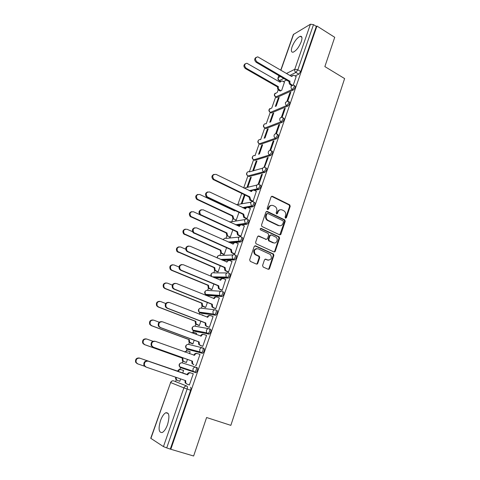 <?xml version="1.0" encoding="UTF-8"?>
<svg xmlns="http://www.w3.org/2000/svg" width="480" height="480" viewBox="0 0 480 480"><rect width="100%" height="100%" fill="white"/><g stroke="black" fill="none" stroke-linecap="round" stroke-linejoin="round"><path stroke-width="0.72" d="M285.492 218.178L286.41 217.746L290.208 206.316L289.722 204.84L272.424 196.296L271.086 196.902L267.156 208.44L267.582 209.538L268.524 209.1L269.034 207.606C269.94 205.584 271.368 204.93 273.312 205.632L275.184 206.586C276.684 207.792 277.176 209.364 276.678 211.308L276.174 212.796L276.594 213.882L277.518 213.45L278.022 211.962C278.916 209.946 280.326 209.292 282.246 209.988L284.082 210.918C285.57 212.106 286.068 213.678 285.57 215.616L285.078 217.104L285.492 218.178M285.54 218.202L289.596 206.418L289.11 204.942L271.542 196.32M267.666 209.568L268.44 207.702L269.034 207.606M276.66 213.912L277.422 212.052L278.022 211.962M167.55 424.584C169.806 416.37 169.236 412.416 165.828 412.74C163.818 413.82 162.042 416.454 160.488 420.63C158.184 428.814 158.76 432.78 162.216 432.528C164.22 431.436 165.996 428.79 167.55 424.584M301.272 41.646C302.454 37.884 302.112 36.102 300.246 36.3C297.114 37.734 294.39 41.238 292.08 46.824C290.874 50.604 291.216 52.398 293.112 52.206C296.226 50.784 298.944 47.268 301.272 41.646M262.578 265.5L263.19 267.06L268.158 269.25L269.508 268.566L273.882 255.414L273.522 254.028L255.57 245.838L254.196 246.51L249.666 259.8L250.29 261.372L256.392 264.066L257.772 263.376L259.686 257.7L259.356 256.32L255.294 254.28C253.53 250.644 254.46 248.814 258.096 248.79L270.444 254.508C272.28 258.096 271.392 259.938 267.774 260.028L265.836 259.158L264.474 259.836L262.578 265.5M316.944 26.046L334.728 37.302L324.864 66.588L344.61 78.576L230.85 425.358L206.598 417.522L193.632 456L170.808 449.274L316.944 26.046L316.314 26.406L313.506 24.63L297.84 69.81L295.92 72.438L289.866 75.432M279.618 234.816L280.944 234.174L285.21 221.34L284.766 219.888L267.27 211.452L265.92 212.076L261.504 225.042L261.906 226.476L279.618 234.816M279.582 238.272L275.262 251.262L273.924 251.928L255.972 243.714L255.624 242.31L257.544 236.682L258.912 236.022L266.1 239.34L267.456 238.686L268.704 234.984L268.098 233.43L260.478 229.854C259.962 228.9 260.19 228.414 261.162 228.402L279.18 236.85L279.582 238.272L278.976 238.326L274.662 251.292L275.262 251.262M163.446 446.604L183.882 387.888L170.622 382.554C171.27 381.132 172.278 380.568 173.646 380.874L187.02 386.118C187.566 386.502 187.602 387.48 187.128 389.052L166.722 447.906L163.446 446.604L150.732 438.276L170.622 382.554L150.888 438.438M278.202 89.742L277.23 92.508M275.658 96.966L271.764 108.042M270.228 112.416L266.244 123.75M264.732 128.04L260.658 139.644M259.176 143.85L255.036 155.622M253.554 159.846L249.36 171.768M247.896 175.938L243.69 187.902M241.746 193.434L237.804 204.642M232.818 218.826L231.918 221.376M226.836 235.848L225.966 238.314M220.776 253.074L219.942 255.456M214.644 270.516L213.84 272.808M208.44 288.168L207.666 290.376M206.076 294.894L205.89 295.422M202.158 306.048L201.414 308.16M199.806 312.732L199.338 314.064M195.792 324.144L195.084 326.16M193.452 330.798L192.936 332.262M189.348 342.474L188.676 344.394M187.026 349.086L186.456 350.694M182.82 361.038L182.184 362.856M180.51 367.608L179.898 369.36M176.214 379.836L175.614 381.54M170.808 449.274L166.722 447.906M316.314 26.406L300.732 71.52L298.806 74.148L295.158 75.918M286.704 80.028L283.458 81.606M280.77 70.104L293.34 34.512L310.446 24.216L313.506 24.63M287.724 101.178L290.808 92.28L289.908 92.682L290.538 93.042M276.156 106.146L279.174 97.518L278.334 97.896L278.928 98.232M282.096 117.414L285.258 108.288L284.37 108.66L285.006 109.014M270.594 122.034L273.726 113.082L272.886 113.43L273.486 113.766M276.408 133.836L279.642 124.494L278.76 124.824L279.408 125.178M264.996 138.006L268.212 128.832L267.378 129.15L267.984 129.474M270.654 150.444L273.96 140.892L273.09 141.192L273.738 141.534M259.38 154.05L262.626 144.774L261.804 145.056L262.416 145.374M264.534 167.25L268.212 157.488L267.342 157.752L268.002 158.094M253.692 170.286L256.98 160.896L256.17 161.142L256.782 161.46M261.528 174.522L258.144 184.284L258.996 184.086L262.386 174.294L261.528 174.522L262.194 174.852M250.464 177.426L247.14 186.906L247.938 186.714L251.268 177.216L250.464 177.426L251.082 177.738M252.246 201.294L253.056 201.216L256.344 191.34M244.398 194.718L241.326 203.496L242.118 203.346L245.028 195.024M246.24 218.604L247.05 218.562L250.368 208.554M235.47 220.206L236.226 220.17L238.956 212.376M240.162 236.13L240.96 236.124L244.314 225.99M229.512 237.204L230.262 237.204L232.8 229.95M234.012 253.872L234.798 253.914L238.182 243.636M223.482 254.406L224.226 254.448L226.572 247.74M227.778 271.848L228.558 271.926L231.972 261.51M217.38 271.824L218.112 271.902L220.26 265.758M221.466 290.046L222.234 290.166L225.672 279.612M211.2 289.458L211.926 289.572L213.87 284.01M215.07 308.484L215.832 308.646L219.276 297.936M204.948 307.308L205.656 307.464L207.396 302.496M208.596 327.156L209.346 327.366L213.102 316.536L212.778 316.488M202.83 315.534L202.668 315.054M198.612 325.38L199.314 325.578L200.838 321.228M202.038 346.074L202.776 346.326L206.58 335.358L206.13 335.262M196.2 334.482L196.608 333.312L196.17 333.222M192.198 343.68L192.894 343.92L194.196 340.2M195.39 365.238L196.122 365.538L199.974 354.426L197.598 353.634C196.212 353.298 195.192 353.856 194.538 355.302L155.436 341.364C152.466 341.202 151.254 342.666 151.788 345.762L153.324 347.178L192.492 361.182L192.6 363.63L193.776 364.638L191.952 363.426L191.844 360.984L152.748 347.01L151.212 345.594C150.678 342.51 151.896 341.046 154.854 341.208M189.474 353.676L190.152 351.75L187.836 350.982C186.726 350.67 185.808 351.042 185.088 352.092M185.706 362.22L186.384 362.496L187.464 359.418M193.278 373.74L192.528 373.488L193.278 373.746L189.378 385.002L188.634 384.72L189.384 384.972M183.612 370.428L182.91 370.188L183.606 370.434L182.664 373.128M195.546 372.696L193.128 371.232L192.966 368.982C193.632 367.512 194.658 366.936 196.062 367.266L197.28 367.698C198.066 369.24 197.622 370.896 195.942 372.666L180.702 367.686L180.312 366.948M202.848 347.94L203.97 348.354C204.78 349.842 204.33 351.474 202.626 353.25L188.376 349.59L187.212 349.164L186.804 348.432M209.526 328.86L210.57 329.262C211.404 330.696 210.954 332.31 209.22 334.092L194.79 331.314L193.638 330.876L193.218 330.168M217.092 310.416C217.944 311.802 217.488 313.392 215.724 315.18L201.126 313.266L199.554 312.144M223.524 291.816C224.394 293.148 223.938 294.72 222.15 296.514L207.384 295.434L205.812 294.36M229.872 273.45C230.766 274.74 230.304 276.288 228.486 278.094L214.602 277.848M236.142 255.318C237.054 256.56 236.592 258.09 234.744 259.908L222.666 260.334M242.334 237.42C243.264 238.608 242.796 240.12 240.924 241.95L230.154 242.874M248.448 219.744C249.396 220.89 248.922 222.378 247.02 224.22L241.914 224.91M240.456 225.108L237.246 225.534M254.49 202.284C255.45 203.388 254.97 204.864 253.044 206.718L248.31 207.57M246.084 207.972L244.05 208.332M260.448 185.046C261.432 186.102 260.946 187.56 258.99 189.432L254.508 190.434M251.094 191.196L250.632 191.304M266.34 168.018C267.336 169.032 266.844 170.478 264.864 172.356L249.12 176.544L247.578 175.764M271.674 150.93L272.172 151.194C273.162 152.178 272.664 153.612 270.672 155.49L254.802 160.356L253.254 159.576M277.452 134.298L277.956 134.568C278.916 135.528 278.412 136.944 276.438 138.828L260.418 144.36L258.858 143.586M283.152 117.858L283.668 118.146C284.598 119.076 284.088 120.48 282.132 122.364L265.968 128.55L264.402 127.776M288.792 101.622L289.308 101.916C290.214 102.822 289.698 104.214 287.754 106.098L271.458 112.92L269.886 112.152M294.36 85.572L294.888 85.878C295.764 86.76 295.236 88.14 293.316 90.024L276.882 97.47L275.304 96.708M293.286 85.128L296.172 76.518M281.652 90.444L284.454 82.182M179.118 381.012L179.808 381.288M278.334 97.896L275.31 106.512M272.886 113.43L269.76 122.364M267.378 129.15L264.174 138.3M261.804 145.056L258.558 154.314M256.17 161.142L252.882 170.514M179.106 381.048L179.796 381.312L180.636 378.912M248.634 176.298L249.12 176.544M254.286 160.098L253.752 159.828C251.958 158.718 251.754 157.416 253.146 155.934M259.89 144.114L260.418 144.36M265.422 128.316L265.968 128.55M270.864 112.596L271.458 112.92M276.27 97.128L276.882 97.47M170.334 448.968L190.626 390.228C191.094 388.668 191.052 387.69 190.5 387.3M289.908 92.682L286.986 101.118M284.37 108.66L281.352 117.354M278.76 124.824L275.652 133.788M273.09 141.192L269.886 150.426M267.342 157.752L264.042 167.268M280.2 209.778C278.88 209.91 277.95 210.666 277.422 212.052M271.194 205.428C269.886 205.578 268.968 206.334 268.44 207.702M279.792 234.876L284.604 221.418L284.16 219.966L266.424 211.464M283.482 221.892L283.068 220.812L267.822 213.498L266.88 213.936L266.34 215.52C265.836 217.392 266.292 218.94 267.69 220.164L278.73 225.486C280.662 226.158 282.072 225.48 282.96 223.464L283.482 221.892M267.15 213.552L266.292 214.026L266.88 213.936M280.032 225.774L278.13 225.552L267.102 220.242C265.704 219.024 265.254 217.476 265.752 215.61L266.292 214.026M274.056 251.976L274.662 251.292M266.28 239.4L258.132 236.01M278.976 238.326L278.382 236.784L260.514 228.444M273.492 242.748C276.42 244.272 278.724 239.154 276.006 237.198L271.41 234.972L270.066 235.62L268.824 239.316L269.202 240.732L273.492 242.748L272.892 242.79L274.416 242.976M270.636 234.966L269.472 235.68L270.066 235.62M272.892 242.79L268.608 240.78L268.23 239.37L269.472 235.68M268.572 260.238L265.128 259.134M256.59 248.598C253.59 249.462 252.972 251.37 254.718 254.304L256.062 254.79M256.506 264.108L257.19 263.388L259.104 257.718L258.774 256.344L255.486 254.814M268.242 269.286L268.914 268.566L273.282 255.438L272.928 254.052L254.82 245.82M280.296 91.074L278.772 90.21C277.704 89.454 277.326 88.446 277.638 87.192L278.37 86.838C278.058 88.104 278.436 89.112 279.504 89.862L281.028 90.732M284.532 82.224L281.94 80.856L280.014 82.158L246.882 63.252C244.188 64.05 243.924 65.688 246.09 68.166L278.418 86.694M277.692 87.042L245.406 68.562C243.468 66.72 243.432 65.112 245.298 63.738M279.576 81.9L280.59 81.222M296.25 76.56L293.598 75.144L291.642 76.47L257.766 56.844C255.012 57.66 254.742 59.346 256.962 61.902L289.968 81.288C289.65 82.584 290.04 83.622 291.132 84.402L290.352 84.768C289.266 83.988 288.876 82.95 289.188 81.654L256.236 62.322C254.244 60.408 254.214 58.746 256.134 57.348M291.618 85.5L290.352 84.768M291.174 76.2L292.212 75.522M292.35 85.11L291.132 84.402M290.016 81.132L289.242 81.504M234.114 219.162L233.01 219L232.224 216.174L232.956 215.904L233.688 218.898L236.232 220.146M234.888 210.462L234.708 210.918L199.788 194.478C196.446 194.424 195.63 195.99 197.346 199.182L232.956 215.904M232.278 216.012L196.728 199.326C195.09 197.052 195.474 195.414 197.868 194.412M234.174 210.666L234.426 210.246M228.132 236.208L226.92 235.926L226.236 233.178L226.962 232.938L227.586 235.854L230.274 237.174M200.958 215.19L193.452 211.758C190.182 211.674 189.306 213.216 190.83 216.396L226.962 232.938M226.29 233.016L190.224 216.51C188.736 214.152 189.21 212.538 191.658 211.662M223.638 254.478L220.764 253.056L220.23 250.23L220.89 250.188L221.424 253.02L224.238 254.412M192.564 231.708L187.038 229.26C183.834 229.146 182.904 230.664 184.248 233.826L220.89 250.188M220.23 250.23L183.648 233.904C182.304 231.468 182.886 229.878 185.388 229.128M217.56 271.896L214.536 270.402L214.098 267.654L214.746 267.642L215.19 270.402L218.124 271.86M185.688 249.192L180.546 246.978C177.402 246.846 176.424 248.346 177.6 251.484L214.746 267.642M214.098 267.654L177.006 251.526C175.806 249 176.49 247.44 179.052 246.828M211.41 289.542L208.242 287.958L207.888 285.294L208.53 285.324L208.884 287.994L211.938 289.53M178.95 267L173.97 264.924C170.886 264.774 169.854 266.256 170.88 269.364L172.014 270.258L208.53 285.324M207.888 285.294L171.432 270.264L170.298 269.37C169.236 266.76 170.022 265.224 172.65 264.756M205.206 307.41L201.876 305.742L201.594 303.15L202.23 303.216L202.512 305.814L205.674 307.416M172.29 285.108L167.304 283.098C164.28 282.942 163.206 284.4 164.088 287.478L165.324 288.504L202.23 303.216M201.594 303.15L164.754 288.468L163.518 287.448C162.594 284.742 163.482 283.236 166.182 282.924M198.96 325.512L195.444 323.748L195.228 321.234L195.852 321.342L196.068 323.856L199.332 325.53M202.962 315.168L199.458 314.214M165.702 303.51L160.56 301.506C157.584 301.344 156.468 302.784 157.218 305.838L158.55 306.984L195.852 321.342M195.228 321.234L157.992 306.906L156.66 305.766C155.874 302.958 156.864 301.482 159.636 301.332M199.098 314.076L199.944 314.148M192.756 343.89L190.014 342.876L188.934 341.982L188.784 339.546L189.396 339.69L189.552 342.132L192.912 343.866M196.584 333.378L194.322 332.52L192.132 332.952M159.21 322.212L153.72 320.154C150.798 319.992 149.646 321.42 150.276 324.438L151.692 325.698L189.396 339.69M188.784 339.546L151.14 325.584L149.724 324.324C149.076 321.414 150.174 319.974 153.018 319.998M191.598 332.754L193.692 332.394M186.396 362.466L183.498 361.434L182.352 360.456L182.25 358.092L182.856 358.278L182.958 360.642L184.104 361.62L186.408 362.442M152.916 341.256L146.796 339.042C143.91 338.886 142.728 340.302 143.25 343.29L144.738 344.664L182.856 358.278M182.25 358.092L144.198 344.502L142.71 343.134C142.194 340.152 143.376 338.736 146.256 338.898M184.506 351.882L187.506 350.892M256.464 191.394L254.322 190.344C253.068 189.882 252.15 190.29 251.562 191.562L216.096 174.396C212.598 174.372 211.83 176.01 213.792 179.304L249.738 196.806L250.92 200.154L249.876 200.112L249.012 196.956L213.126 179.496C211.29 177.222 211.578 175.512 213.996 174.36M252.366 201.348L250.188 200.298M250.944 191.454L252.678 190.302M253.068 201.192L250.92 200.154M249.738 196.806L249.012 196.956M250.494 208.614L248.334 207.582C247.068 207.132 246.132 207.558 245.544 208.848L209.7 191.994C206.274 191.934 205.44 193.548 207.204 196.848L243.696 214.152L244.446 217.242L244.884 217.518L243.726 217.356L242.976 214.272L206.544 197.004C204.858 194.646 205.248 192.954 207.714 191.928M280.188 234.534L280.572 234.708M246.372 218.664L244.164 217.626M244.914 208.746L246.774 207.516M280.842 234.402L280.452 234.216M247.056 218.538L244.884 217.518M243.696 214.152L242.976 214.272M244.452 226.05L242.274 225.042C240.99 224.604 240.048 225.042 239.448 226.35L203.22 209.826C199.866 209.73 198.972 211.326 200.538 214.608L237.576 231.726L238.224 234.732L238.776 235.098L237.51 234.81L236.862 231.804L199.89 214.728C198.354 212.286 198.852 210.618 201.366 209.724M274.416 251.718L274.776 251.886M240.306 236.19L238.062 235.17M238.806 226.254L240.81 224.946M275.064 251.628L274.614 251.418M240.972 236.094L238.776 235.098M237.576 231.726L236.862 231.804M238.338 243.708L236.13 242.718C234.834 242.292 233.88 242.742 233.274 244.074L196.662 227.886C193.368 227.766 192.42 229.338 193.8 232.602L231.378 249.516L231.924 252.444L232.59 252.9L231.222 252.48L230.676 249.558L193.164 232.686C191.778 230.16 192.378 228.516 194.952 227.754M256.818 263.934L257.136 264.078M268.548 269.112L268.89 269.262M234.168 253.944L231.888 252.936M232.626 243.984L234.78 242.604M269.196 269.058L268.77 268.866M257.454 263.874L257.04 263.694M234.81 253.878L232.59 252.9M231.378 249.516L230.676 249.558M232.14 261.588L229.914 260.616C228.6 260.208 227.64 260.676 227.022 262.02L190.014 246.186C186.792 246.042 185.784 247.59 186.996 250.83L188.034 251.622L225.102 267.534L225.558 270.378L226.326 270.93L224.862 270.378L224.412 267.54L187.404 251.664L186.366 250.878C185.13 248.262 185.832 246.648 188.466 246.024M227.958 271.926L225.636 270.93M226.368 261.936L228.684 260.49M228.57 271.89L226.326 270.93M225.102 267.534L224.412 267.54M225.864 279.69L223.614 278.742C222.288 278.346 221.316 278.832 220.692 280.2L183.282 264.72C180.114 264.564 179.058 266.094 180.114 269.304L181.278 270.234L218.748 285.78L219.12 288.54L219.984 289.188L218.43 288.504L218.064 285.75L180.654 270.234L179.496 269.31C178.398 266.604 179.208 265.02 181.914 264.546M221.682 290.136L219.3 289.152M220.026 280.122C220.542 278.976 221.37 278.472 222.516 278.604M222.252 290.124L219.984 289.188M218.748 285.78L218.064 285.75M219.51 298.032L217.236 297.108C215.898 296.724 214.914 297.228 214.278 298.614L176.454 283.5C173.352 283.338 172.248 284.844 173.154 288.03L174.426 289.086L212.31 304.266L212.604 306.948L213.558 307.686L211.926 306.87L211.638 304.194L173.814 289.044L172.548 287.994C171.594 285.192 172.506 283.632 175.29 283.32M215.34 308.592L212.88 307.608M213.606 298.542C214.158 297.288 215.046 296.76 216.276 296.958M215.85 308.598L213.558 307.686M212.31 304.266L211.638 304.194M213.072 316.608L210.774 315.702C209.418 315.336 208.422 315.858 207.786 317.262L169.542 302.532C166.488 302.364 165.342 303.858 166.116 307.008L167.484 308.19L205.788 322.992L206.016 325.59L207.048 326.424L205.35 325.476L205.122 322.884L166.884 308.112L165.516 306.93C164.706 304.026 165.732 302.502 168.588 302.352M207.102 317.202L207.114 317.166C207.714 315.828 208.662 315.288 209.964 315.564M208.956 327.294L206.382 326.304M209.364 327.312L207.048 326.424M205.788 322.992L205.122 322.884M206.556 335.424L204.228 334.548C202.86 334.194 201.852 334.734 201.204 336.162L162.534 321.816C159.528 321.648 158.346 323.13 158.994 326.25L160.452 327.552L199.182 341.964L199.344 344.484L200.454 345.408L198.69 344.328L198.528 341.808L159.864 327.426L158.412 326.13C157.74 323.112 158.874 321.618 161.802 321.654M200.514 336.108L200.544 336.018C201.192 334.596 202.2 334.056 203.562 334.41L203.574 334.41M202.608 346.284L199.8 345.246M202.794 346.272L200.454 345.408M199.182 341.964L198.528 341.808M193.842 355.26L193.89 355.122C194.544 353.676 195.564 353.118 196.944 353.454L197.256 353.544M193.776 364.638L193.128 364.434M192.492 361.182L191.844 360.984M183.588 370.488L181.272 369.684C179.91 369.372 178.908 369.924 178.26 371.34L139.782 358.182C136.932 358.026 135.72 359.436 136.14 362.4L137.7 363.87L144.522 366.216M176.136 377.37L176.286 379.398L177.492 380.454L179.82 381.252M177.342 380.4L175.692 379.17L175.536 377.166M137.172 363.672L135.618 362.202C135.198 359.244 136.41 357.84 139.254 357.996L177.66 371.13C178.308 369.714 179.31 369.162 180.672 369.474L181.272 369.684M177.594 371.316L178.194 371.526M187.716 374.886L187.146 374.472C187.806 373.008 188.838 372.432 190.236 372.75L190.878 372.972C189.48 372.654 188.448 373.23 187.782 374.7L148.236 361.17C145.308 361.02 144.06 362.478 144.492 365.544L146.094 367.068L185.706 380.652L185.766 383.034L187.002 384.12L189.396 384.936M186.852 384.06L185.13 382.788L185.07 380.436M145.53 366.852L143.934 365.334C143.496 362.274 144.744 360.822 147.672 360.972L187.08 374.658M193.254 373.806L190.878 372.972M285.798 217.824L286.41 217.746M267.936 209.196L268.524 209.1M276.924 213.54L277.518 213.45M173.646 380.874L187.02 386.118C185.598 385.806 184.554 386.394 183.882 387.888L190.626 390.228M298.806 74.148L295.92 72.438C294.828 71.646 294.438 70.602 294.756 69.312L310.446 24.216M283.878 78.384L279.438 80.58L278.85 80.4M280.566 81.228L279.438 80.58C278.382 79.824 278.004 78.828 278.316 77.58L280.554 76.452M286.5 73.458L294.756 69.312L297.84 69.81L300.732 71.52M293.646 34.17L280.92 70.194M279.024 75.564L278.022 77.874C277.716 79.11 278.13 80.028 279.282 80.64L280.386 81.276M196.062 367.266C196.842 368.808 196.398 370.464 194.718 372.234L180.702 367.686L179.544 366.69L179.394 364.542C180.036 363.144 181.032 362.598 182.376 362.916L195.93 367.224M202.26 353.286L187.212 349.164L186.12 348.252L185.916 346.032C186.552 344.652 187.536 344.124 188.868 344.454L202.32 347.796M208.89 334.134L193.638 330.876L192.612 330.048L192.36 327.75C192.984 326.388 193.956 325.878 195.276 326.226L208.62 328.662M215.424 315.222L199.986 312.816L199.038 312.078L198.72 309.702C199.338 308.358 200.298 307.866 201.6 308.22L214.854 309.816M221.88 296.562L220.71 296.082L206.256 294.978L205.392 294.33L205.002 291.87C205.608 290.544 206.562 290.07 207.852 290.442L221.016 291.252M228.252 278.136L227.094 277.644L213.48 277.38M211.47 276.54L211.206 274.26C211.806 272.952 212.748 272.49 214.026 272.874L227.13 272.946M234.546 259.944L233.4 259.446L221.556 259.854M217.2 257.964L217.332 256.866C217.926 255.576 218.856 255.126 220.122 255.528L233.184 254.904M240.756 241.986L239.622 241.476L229.05 242.382M223.338 239.826L223.386 239.682C223.974 238.404 224.898 237.978 226.146 238.386L239.19 237.102M246.888 224.256L245.766 223.728L236.148 225.024M229.716 222.054L245.154 219.534M252.948 206.742L251.838 206.208L242.964 207.816M236.382 204.69L251.064 202.2M258.93 189.444L257.832 188.904L249.552 190.77M244.11 188.112L256.932 185.076M264.834 172.362L263.748 171.81L247.974 175.968C246.924 175.242 246.564 174.24 246.888 172.974C247.452 171.768 248.334 171.39 249.534 171.846L262.746 168.162M270.672 155.49L269.592 154.932L253.764 159.822C252.654 159.108 252.264 158.1 252.588 156.786C253.128 155.622 253.974 155.25 255.144 155.67M276.438 138.828L275.37 138.258L259.386 143.82C258.294 143.094 257.904 142.086 258.228 140.79C258.714 139.698 259.518 139.32 260.622 139.656M282.132 122.364L281.076 121.782L264.948 127.998C263.862 127.266 263.478 126.264 263.796 124.98C264.246 123.954 264.996 123.57 266.04 123.834M287.754 106.098L286.71 105.51L270.444 112.362C269.37 111.624 268.986 110.622 269.304 109.35L271.398 108.198M293.316 90.024L292.278 89.43L275.88 96.906C274.812 96.162 274.434 95.16 274.746 93.9L276.696 92.754M293.856 85.278C294.726 86.16 294.204 87.546 292.278 89.43C291.18 88.644 290.79 87.6 291.108 86.292L293.118 85.11L293.856 85.278M288.27 101.322C289.17 102.228 288.648 103.62 286.71 105.51C285.6 104.736 285.21 103.686 285.528 102.366L287.688 101.172L288.27 101.322M282.618 117.564C283.542 118.488 283.032 119.898 281.076 121.782C279.954 121.014 279.558 119.964 279.882 118.626C280.344 117.558 281.112 117.168 282.192 117.444L282.618 117.564M276.894 133.998C277.848 134.952 277.344 136.374 275.37 138.258C274.236 137.496 273.84 136.44 274.164 135.09C274.668 133.956 275.496 133.56 276.636 133.92L276.894 133.998M271.098 150.63C272.088 151.614 271.584 153.048 269.592 154.932C268.452 154.182 268.05 153.126 268.38 151.758C268.932 150.546 269.808 150.162 271.014 150.6L271.098 150.63M265.254 167.466C266.25 168.474 265.758 169.92 263.772 171.804L263.652 171.762C262.566 170.994 262.188 169.95 262.524 168.63C263.1 167.37 264.012 166.986 265.254 167.466M259.356 184.5C260.334 185.556 259.842 187.014 257.892 188.886L257.598 188.772C256.596 187.992 256.26 186.972 256.596 185.712C257.178 184.434 258.102 184.032 259.356 184.5M253.38 201.75C254.34 202.848 253.86 204.324 251.934 206.184L251.478 205.992L250.59 203.004C251.184 201.714 252.114 201.294 253.38 201.75M247.332 219.216C248.274 220.362 247.8 221.856 245.898 223.698L245.292 223.428L244.512 220.518C245.106 219.21 246.048 218.772 247.332 219.216M241.206 236.904C242.13 238.092 241.662 239.604 239.79 241.44L239.028 241.08L238.35 238.254C238.962 236.922 239.91 236.472 241.206 236.904M235.002 254.814C235.908 256.056 235.44 257.586 233.598 259.404L232.698 258.954L232.116 256.212C232.734 254.868 233.694 254.4 235.002 254.814M228.72 272.958C229.608 274.242 229.146 275.79 227.328 277.602L226.29 277.062L225.804 274.404C226.422 273.036 227.394 272.556 228.72 272.958M222.354 291.33C223.224 292.668 222.768 294.234 220.98 296.04L219.81 295.404L219.402 292.83C220.032 291.444 221.016 290.946 222.354 291.33M215.91 309.948C216.756 311.334 216.3 312.924 214.542 314.712L213.258 313.986L212.922 311.496C213.564 310.092 214.56 309.57 215.91 309.948M209.382 328.8C210.204 330.24 209.754 331.854 208.02 333.636L206.628 332.814L206.358 330.408C207.006 328.98 208.014 328.446 209.382 328.8M202.764 347.904C203.568 349.398 203.118 351.03 201.414 352.806L199.92 351.894L199.71 349.566C200.364 348.12 201.378 347.562 202.764 347.904M271.83 196.41L272.424 196.296M289.008 204.882L289.62 204.78M289.596 206.418L290.208 206.316M266.682 211.542L267.27 211.452M284.01 219.876L284.622 219.798M284.604 221.418L285.21 221.34M280.338 234.228L280.944 234.174M265.752 215.61L266.34 215.52M267.684 220.596L268.272 220.518M278.13 225.552L278.73 225.486M258.33 236.082L258.912 236.022M265.512 239.388L266.1 239.34M260.58 228.468L261.162 228.402M278.382 236.784L278.982 236.73M268.23 239.37L268.824 239.316M268.836 240.924L269.43 240.876M265.248 259.176L265.836 259.158M267.18 260.046L267.774 260.028M258.492 256.158L259.074 256.134M259.104 257.718L259.686 257.7M257.19 263.388L257.772 263.376M254.994 245.88L255.57 245.838M272.682 253.896L273.276 253.866M273.282 255.438L273.882 255.414M268.914 268.566L269.508 268.566M277.638 87.192L278.37 86.838M278.772 90.21L279.504 89.862M245.406 68.562L246.09 68.166M289.968 81.288L289.188 81.654M256.962 61.902L256.236 62.322M232.224 216.174L232.896 216.066M197.31 199.698L197.928 199.554M226.236 233.178L226.902 233.106M190.962 217.008L191.574 216.9M220.176 250.392L220.83 250.35M221.412 253.5L222.072 253.464M184.53 234.54L185.136 234.462M214.038 267.822L214.686 267.816M215.286 270.936L215.94 270.936M178.02 252.288L178.614 252.246M207.828 285.462L208.47 285.492M209.088 288.588L209.73 288.624M171.432 270.264L172.014 270.258M201.534 303.324L202.17 303.39M202.806 306.456L203.442 306.528M164.754 288.468L165.324 288.504M195.168 321.414L195.792 321.516M196.452 324.552L197.076 324.666M157.992 306.906L158.55 306.984M188.718 339.726L189.336 339.87M190.014 342.876L190.632 343.026M151.14 325.584L151.692 325.698M182.19 358.272L182.79 358.458M183.498 361.434L184.104 361.62M144.198 344.502L144.738 344.664M249.678 196.968L248.952 197.118M214.218 179.562L213.546 179.754M245.544 208.848L245.244 208.902M243.636 214.32L242.916 214.44M207.798 197.232L207.138 197.388M239.448 226.35L239.112 226.392M237.516 231.894L236.808 231.972M201.294 215.13L200.646 215.244M233.274 244.074L232.896 244.104M231.318 249.69L230.616 249.732M194.712 233.256L194.07 233.34M227.022 262.02L226.59 262.032M225.042 267.708L224.352 267.714M188.034 251.622L187.404 251.664M220.692 280.2L220.176 280.188M218.688 285.96L218.004 285.93M181.278 270.234L180.654 270.234M214.278 298.614L213.642 298.56M212.25 304.446L211.572 304.374M174.426 289.086L173.814 289.044M207.786 317.262L207.114 317.166M205.728 323.172L205.062 323.064M167.484 308.19L166.884 308.112M201.204 336.162L200.544 336.018M199.122 342.144L198.462 341.994M160.452 327.552L159.864 327.426M194.538 355.302L193.89 355.122M192.426 361.368L191.778 361.17M153.324 347.178L152.748 347.01M177.66 371.13L178.26 371.34M139.254 357.996L139.782 358.182M187.782 374.7L187.146 374.472M185.646 380.844L185.01 380.604M148.236 361.17L147.672 360.972M168.246 413.508L165.828 412.74M301.872 37.308L300.246 36.3M276.75 97.518L275.748 96.954C274.116 95.88 273.924 94.626 275.184 93.192M271.356 112.956L270.342 112.398C268.674 111.318 268.482 110.052 269.766 108.606M265.902 128.574L264.876 128.022C263.166 126.93 262.968 125.658 264.288 124.206M260.382 144.372L259.35 143.832C257.592 142.734 257.394 141.444 258.75 139.98M264.864 172.356L263.652 171.762L247.974 175.968C246.234 174.81 246.072 173.514 247.482 172.08M258.99 189.432L257.598 188.772L249.3 190.65M253.044 206.718L251.478 205.992L242.544 207.618M247.02 224.22L245.292 223.428L235.548 224.748M240.924 241.95L239.028 241.08L228.234 242.016M234.744 259.908L232.698 258.954L220.494 259.392M228.486 278.094L226.29 277.062L212.118 276.81M222.15 296.514L219.81 295.404L205.392 294.33C204.27 292.848 204.474 291.606 206.004 290.604M215.724 315.18L213.258 313.986L199.038 312.078C197.988 310.554 198.246 309.318 199.806 308.364M209.22 334.092L206.628 332.814L192.612 330.048C191.634 328.482 191.946 327.246 193.542 326.346M202.626 353.25L199.92 351.894L186.12 348.252C185.202 346.638 185.568 345.402 187.212 344.55M195.942 372.666L193.128 371.232L179.544 366.69C178.686 365.016 179.112 363.78 180.81 362.982M230.1 221.67L229.638 222.018M224.178 238.596L223.164 239.748M218.184 255.72L216.99 257.874M212.13 273.06C210.762 273.948 210.516 275.094 211.38 276.498M172.164 380.916L170.442 382.47M278.874 75.48L278.022 77.874M289.11 204.942L289.722 204.84M284.16 219.966L284.766 219.888M267.102 220.242L267.69 220.164M268.608 240.78L269.202 240.732M278.58 236.904L279.18 236.85M254.718 254.304L255.294 254.28M258.774 256.344L259.356 256.32M272.928 254.052L273.522 254.028M233.01 219L233.688 218.898M196.728 199.326L197.346 199.182M226.92 235.926L227.586 235.854M190.224 216.51L190.83 216.396M220.764 253.056L221.424 253.02M183.648 233.904L184.248 233.826M214.536 270.402L215.19 270.402M177.006 251.526L177.6 251.484M208.242 287.958L208.884 287.994M170.298 269.37L170.88 269.364M201.876 305.742L202.512 305.814M163.518 287.448L164.088 287.478M195.444 323.748L196.068 323.856M156.66 305.766L157.218 305.838M188.934 341.982L189.552 342.132M149.724 324.324L150.276 324.438M182.352 360.456L182.958 360.642M142.71 343.134L143.25 343.29M250.602 199.968L249.876 200.112M213.792 179.304L213.126 179.496M244.446 217.242L243.726 217.356M207.204 196.848L206.544 197.004M238.224 234.732L237.51 234.81M200.538 214.608L199.89 214.728M231.924 252.444L231.222 252.48M193.8 232.602L193.164 232.686M225.558 270.378L224.862 270.378M186.996 250.83L186.366 250.878M219.12 288.54L218.43 288.504M180.114 269.304L179.496 269.31M212.604 306.948L211.926 306.87M173.154 288.03L172.548 287.994M206.016 325.59L205.35 325.476M166.116 307.008L165.516 306.93M199.344 344.484L198.69 344.328M158.994 326.25L158.412 326.13M192.6 363.63L191.952 363.426M151.788 345.762L151.212 345.594M175.692 379.17L176.286 379.398M135.618 362.202L136.14 362.4M185.766 383.034L185.13 382.788M144.492 365.544L143.934 365.334"/></g></svg>
